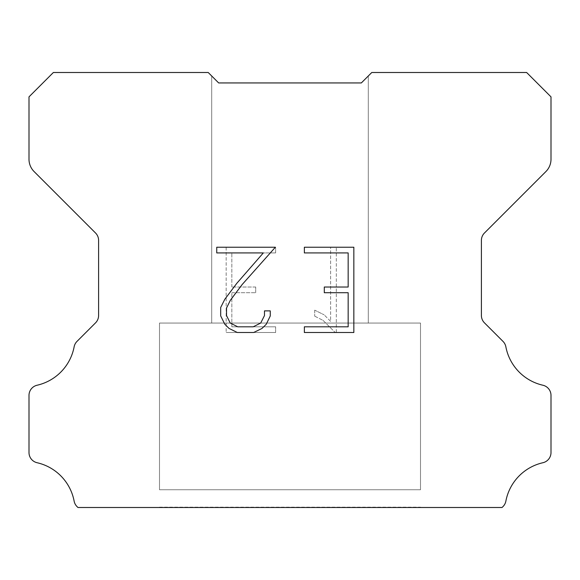 <?xml version="1.0" encoding="UTF-8"?>
<svg xmlns="http://www.w3.org/2000/svg" width="580" height="580" viewBox="0 0 580 580"><rect width="100%" height="100%" fill="white"/><g stroke="black" fill="none" stroke-linecap="round" stroke-linejoin="round"><path stroke-width="0.43" stroke-dasharray="2.9 2.17" d="M368.3 323.06L368.3 75.98L361.34 82.94L218.66 82.94L211.7 75.98L211.7 323.06L368.3 323.06L211.7 323.06L368.3 323.06L368.3 75.98L361.34 82.94L218.66 82.94L211.7 75.98L211.7 323.06L368.3 323.06L211.7 323.06L368.3 323.06L368.3 75.98L361.34 82.94L218.66 82.94L211.7 75.98L211.7 323.06L368.3 323.06L211.7 323.06L368.3 323.06L368.3 75.98L361.34 82.94L218.66 82.94L211.7 75.98L211.7 323.06L368.3 323.06L211.7 323.06L368.3 323.06L368.3 75.98L361.34 82.94L218.66 82.94L211.7 75.98L211.7 323.06L368.3 323.06L211.7 323.06L368.3 323.06L368.3 75.98L361.34 82.94L218.66 82.94L211.7 75.98L211.7 323.06L368.3 323.06L211.7 323.06L368.3 323.06L368.3 75.98L361.34 82.94L218.66 82.94L211.7 75.98L211.7 323.06L368.3 323.06L211.7 323.06L368.3 323.06L368.3 75.98L361.34 82.94L218.66 82.94L211.7 75.98L211.7 323.06L368.3 323.06L211.7 323.06L368.3 323.06L368.3 75.98L361.34 82.94L218.66 82.94L211.7 75.98L211.7 323.06L368.3 323.06L211.7 323.06L368.3 323.06L368.3 75.98L361.34 82.94L218.66 82.94L211.7 75.98L211.7 323.06L368.3 323.06L211.7 323.06L368.3 323.06L368.3 75.98L361.34 82.94L218.66 82.94L211.7 75.98L211.7 323.06L368.3 323.06L211.7 323.06L368.3 323.06L368.3 75.98L361.34 82.94L218.66 82.94L211.7 75.98L211.7 323.06L368.3 323.06L211.7 323.06L368.3 323.06L368.3 75.98L361.34 82.94L218.66 82.94L211.7 75.98L211.7 323.06L368.3 323.06L211.7 323.06L368.3 323.06L368.3 75.98L361.34 82.94L218.66 82.94L211.7 75.98L211.7 323.06L368.3 323.06L211.7 323.06L368.3 323.06L368.3 75.98L361.34 82.94L218.66 82.94L211.7 75.98L211.7 323.06L368.3 323.06L211.7 323.06L368.3 323.06L368.3 75.98L361.34 82.94L218.66 82.94L211.7 75.98L211.7 323.06L368.3 323.06L211.7 323.06L368.3 323.06L368.3 75.98L361.34 82.94L218.66 82.94L211.7 75.98L211.7 323.06L368.3 323.06L211.7 323.06L368.3 323.06L368.3 75.98L361.34 82.94L218.66 82.94L211.7 75.98L211.7 323.06L368.3 323.06L211.7 323.06L368.3 323.06L368.3 75.98L361.34 82.94L218.66 82.94L211.7 75.98L211.7 323.06L368.3 323.06L211.7 323.06L368.3 323.06L368.3 75.98L361.34 82.94L218.66 82.94L211.7 75.98L211.7 323.06L368.3 323.06L211.7 323.06L368.3 323.06L368.3 75.98L361.34 82.94L218.66 82.94L211.7 75.98L211.7 323.06L368.3 323.06L211.7 323.06L368.3 323.06L368.3 75.98L361.34 82.94L218.66 82.94L211.7 75.98L211.7 323.06L368.3 323.06L211.7 323.06L368.3 323.06L368.3 75.98L361.34 82.94L218.66 82.94L211.7 75.98L211.7 323.06L368.3 323.06L211.7 323.06L211.7 75.98L211.7 323.06L368.3 323.06L368.3 75.98L361.34 82.94L218.66 82.94L211.7 75.98L211.7 323.06L368.3 323.06L368.3 75.98L361.34 82.94L218.66 82.94L211.7 75.98L211.7 323.06L368.3 323.06L368.3 75.98L361.34 82.94L218.66 82.94L211.7 75.98L211.7 323.06L368.3 323.06L368.3 75.98L361.34 82.94L218.66 82.94L211.7 75.98L211.7 323.06L368.3 323.06L368.3 75.98L361.34 82.94L218.66 82.94L211.7 75.98L211.7 323.06L368.3 323.06L368.3 75.98L361.34 82.94L218.66 82.94L211.7 75.98L211.7 323.06L368.3 323.06L368.3 75.98L361.34 82.94L218.66 82.94L211.7 75.98L211.7 323.06L368.3 323.06L368.3 75.98L361.34 82.94L218.66 82.94L211.7 75.98L211.7 323.06L368.3 323.06L368.3 75.98L361.34 82.94L218.66 82.94L211.7 75.98L211.7 323.06L368.3 323.06L368.3 75.98L361.34 82.94L218.66 82.94L211.7 75.98L211.7 323.06L368.3 323.06L368.3 75.98L361.34 82.94L218.66 82.94L211.7 75.98L211.7 323.06L368.3 323.06L368.3 75.98L361.34 82.94L218.66 82.94L211.7 75.98L211.7 323.06L368.3 323.06L368.3 75.98L361.34 82.94L218.66 82.94L211.7 75.98L211.7 323.06L368.3 323.06L368.3 75.98L361.34 82.94L218.66 82.94L211.7 75.98L211.7 323.06L368.3 323.06L368.3 75.98L361.34 82.94L218.66 82.94L211.7 75.98L211.7 323.06L368.3 323.06L368.3 75.98L361.34 82.94L218.66 82.94L211.7 75.98L211.7 323.06L368.3 323.06L368.3 75.98L361.34 82.94L218.66 82.94L211.7 75.98L211.7 323.06L368.3 323.06L368.3 75.98L361.34 82.94L218.66 82.94L211.7 75.98L211.7 323.06L368.3 323.06L368.3 75.98L361.34 82.94L218.66 82.94L211.7 75.98L211.7 323.06L368.3 323.06L368.3 75.98L361.34 82.94L218.66 82.94L211.7 75.98L211.7 323.06L368.3 323.06L368.3 75.98L361.34 82.94L218.66 82.94L208.22 72.5L53.36 72.5L29 96.86L29 159.254A17.4 17.4 0 0 0 34.097 171.557L95.54 233A10.44 10.44 0 0 1 98.6 240.381L98.6 315.469A10.44 10.44 0 0 1 95.54 322.857L77.01 341.388A10.44 10.44 0 0 0 74.131 346.825A48.72 48.72 0 0 1 37.113 385.229A10.44 10.44 0 0 0 29 395.4L29 452.56A10.44 10.44 0 0 0 37.113 462.731A48.72 48.72 0 0 1 74.131 501.135A10.44 10.44 0 0 0 77.01 506.572L77.938 507.5L502.062 507.5L502.99 506.572A10.44 10.44 0 0 0 505.869 501.135A48.72 48.72 0 0 1 542.887 462.731A10.44 10.44 0 0 0 551 452.56L551 395.4A10.44 10.44 0 0 0 542.887 385.229A48.72 48.72 0 0 1 505.869 346.825A10.44 10.44 0 0 0 502.99 341.388L484.459 322.857A10.44 10.44 0 0 1 481.4 315.469L481.4 240.381A10.44 10.44 0 0 1 484.459 233L545.903 171.557A17.4 17.4 0 0 0 551 159.254L551 96.86L526.64 72.5L371.78 72.5L361.34 82.94L218.66 82.94L361.34 82.94L368.3 75.98L361.34 82.94L368.3 75.98L368.3 323.06L211.7 323.06M159.5 507.152L420.5 507.152M420.5 489.752L420.5 323.06L159.5 323.06L159.5 489.752L420.5 489.752L159.5 489.752L420.5 489.752L420.5 323.06L159.5 323.06L159.5 489.752L420.5 489.752L159.5 489.752L420.5 489.752L420.5 323.06L159.5 323.06L159.5 489.752L420.5 489.752L159.5 489.752L420.5 489.752L420.5 323.06L159.5 323.06L159.5 489.752L420.5 489.752L159.5 489.752L420.5 489.752L420.5 323.06L159.5 323.06L159.5 489.752L420.5 489.752L159.5 489.752L420.5 489.752L420.5 323.06L159.5 323.06L159.5 489.752L420.5 489.752L159.5 489.752L420.5 489.752L420.5 323.06L159.5 323.06L159.5 489.752L420.5 489.752L159.5 489.752L420.5 489.752L420.5 323.06L159.5 323.06L159.5 489.752L420.5 489.752L159.5 489.752L420.5 489.752L420.5 323.06L159.5 323.06L159.5 489.752L420.5 489.752L159.5 489.752L420.5 489.752L420.5 323.06L159.5 323.06L159.5 489.752L420.5 489.752L159.5 489.752L420.5 489.752L420.5 323.06L159.5 323.06L159.5 489.752L420.5 489.752L159.5 489.752L420.5 489.752L420.5 323.06L159.5 323.06L159.5 489.752L420.5 489.752L159.5 489.752L420.5 489.752L420.5 323.06L159.5 323.06L159.5 489.752L420.5 489.752L159.5 489.752L420.5 489.752L420.5 323.06L159.5 323.06L159.5 489.752L420.5 489.752L159.5 489.752L420.5 489.752L420.5 323.06L159.5 323.06L159.5 489.752L420.5 489.752L159.5 489.752L420.5 489.752L420.5 323.06L159.5 323.06L159.5 489.752L420.5 489.752L159.5 489.752L420.5 489.752L420.5 323.06L159.5 323.06L159.5 489.752L420.5 489.752L159.5 489.752L420.5 489.752L420.5 323.06L159.5 323.06L159.5 489.752L420.5 489.752L159.5 489.752L420.5 489.752L420.5 323.06L159.5 323.06L159.5 489.752L420.5 489.752L159.5 489.752L420.5 489.752L420.5 323.06L159.5 323.06L159.5 489.752L420.5 489.752L159.5 489.752L420.5 489.752L420.5 323.06L159.5 323.06L159.5 489.752L420.5 489.752L159.5 489.752L420.5 489.752L420.5 323.06L159.5 323.06L159.5 489.752L420.5 489.752L159.5 489.752L420.5 489.752L420.5 323.06L159.5 323.06L159.5 489.752L420.5 489.752L159.5 489.752L159.5 323.06L159.5 489.752L420.5 489.752L420.5 323.06L159.5 323.06L159.5 489.752L420.5 489.752L420.5 323.06L159.5 323.06L159.5 489.752L420.5 489.752L420.5 323.06L159.5 323.06L159.5 489.752L420.5 489.752L420.5 323.06L159.5 323.06L159.5 489.752L420.5 489.752L420.5 323.06L159.5 323.06L159.5 489.752L420.5 489.752L420.5 323.06L159.5 323.06L159.5 489.752L420.5 489.752L420.5 323.06L159.5 323.06L159.5 489.752L420.5 489.752L420.5 323.06L159.5 323.06L159.5 489.752L420.5 489.752L420.5 323.06L159.5 323.06L159.5 489.752L420.5 489.752L420.5 323.06L159.5 323.06L159.5 489.752L420.5 489.752L420.5 323.06L159.5 323.06L159.5 489.752L420.5 489.752L420.5 323.06L159.5 323.06L159.5 489.752L420.5 489.752L420.5 323.06L159.5 323.06L159.5 489.752L420.5 489.752L420.5 323.06L159.5 323.06L159.5 489.752L420.5 489.752L420.5 323.06L159.5 323.06L159.5 489.752L420.5 489.752L420.5 323.06L159.5 323.06L159.5 489.752L420.5 489.752L420.5 323.06L159.5 323.06L159.5 489.752L420.5 489.752L420.5 323.06L159.5 323.06L159.5 489.752L420.5 489.752L420.5 323.06L159.5 323.06L159.5 489.752L420.5 489.752L420.5 323.06L159.5 323.06L159.5 489.752L420.5 489.752L420.5 323.06L159.5 323.06L420.5 323.06L159.5 323.06L420.5 323.06L420.5 489.752L159.5 489.752M159.5 323.06L420.5 323.06M348.16 292.712L348.16 326.815L304.362 326.815L304.362 332.5L353.844 332.5L353.844 247.239L304.362 247.239L304.362 252.923L348.16 252.923L348.16 287.027L324.293 287.027L324.293 292.712L348.16 292.712M270.258 315.991L270.258 310.88L264.487 310.88L264.487 315.549L260.71 323.031L253.213 326.815L237.786 326.815L230.238 323.046L226.519 315.549L226.519 308.06L230.347 300.288L242.172 284.526L275.362 247.239L216.746 247.239L216.746 252.923L263.32 252.923L236.843 283.272L224.793 299.309L220.69 307.465L220.69 315.904L224.793 324.227L229.013 328.389L237.285 332.5L253.663 332.5L261.986 328.454L266.205 324.314L270.258 315.991M231.84 326.815L231.84 292.712L231.84 326.815L275.638 326.815L231.84 326.815M231.84 292.712L255.707 292.712L231.84 292.712M255.707 292.712L255.707 287.027L255.707 292.712M255.707 287.027L231.84 287.027L255.707 287.027M231.84 287.027L231.84 252.923L231.84 287.027M231.84 252.923L275.638 252.923L231.84 252.923M275.638 252.923L275.638 247.239L275.638 252.923M275.638 332.5L275.638 326.815L275.638 332.5L226.156 332.5L275.638 332.5M226.156 247.239L226.156 332.5L226.156 247.239L275.638 247.239L226.156 247.239M314.701 310.162L314.701 316.151L314.701 310.162L324.133 314.817L314.701 310.162M314.701 316.151L323.024 320.363L314.701 316.151M323.024 320.363L335.117 332.391L323.024 320.363M335.117 332.391L336.313 332.391L335.117 332.391M336.313 332.391L336.313 247.131L336.313 332.391M330.629 321.363L324.133 314.817L330.629 321.363L330.629 247.131L330.629 321.363M336.313 247.131L330.629 247.131L336.313 247.131M420.5 507.5L159.5 507.5M211.7 75.98L218.66 82.94L211.7 75.98M361.34 82.94L368.3 75.98L361.34 82.94"/><path stroke-width="0.87" d="M348.16 326.815L348.16 292.712L324.293 292.712L324.293 287.027L348.16 287.027L348.16 252.923L304.362 252.923L304.362 247.239L353.844 247.239L353.844 332.5L304.362 332.5L304.362 326.815L348.16 326.815M270.258 310.88L270.258 315.991L266.205 324.314L261.986 328.454L253.663 332.5L237.285 332.5L229.013 328.389L224.793 324.227L220.69 315.904L220.69 307.465L224.793 299.309L236.843 283.272L263.32 252.923L216.746 252.923L216.746 247.239L275.362 247.239L242.172 284.526L230.347 300.288L226.519 308.06L226.519 315.549L230.238 323.046L237.786 326.815L253.213 326.815L260.71 323.031L264.487 315.549L264.487 310.88L270.258 310.88M211.7 75.98L218.66 82.94L361.34 82.94L371.78 72.5L526.64 72.5L551 96.86L551 159.254A17.4 17.4 0 0 1 545.903 171.557L484.459 233A10.44 10.44 0 0 0 481.4 240.381L481.4 315.469A10.44 10.44 0 0 0 484.459 322.857L502.99 341.388A10.44 10.44 0 0 1 505.869 346.825A48.72 48.72 0 0 0 542.887 385.229A10.44 10.44 0 0 1 551 395.4L551 452.56A10.44 10.44 0 0 1 542.887 462.731A48.72 48.72 0 0 0 505.869 501.135A10.44 10.44 0 0 1 502.99 506.572L502.062 507.5L77.938 507.5L77.01 506.572A10.44 10.44 0 0 1 74.131 501.135A48.72 48.72 0 0 0 37.113 462.731A10.44 10.44 0 0 1 29 452.56L29 395.4A10.44 10.44 0 0 1 37.113 385.229A48.72 48.72 0 0 0 74.131 346.825A10.44 10.44 0 0 1 77.01 341.388L95.54 322.857A10.44 10.44 0 0 0 98.6 315.469L98.6 240.381A10.44 10.44 0 0 0 95.54 233L34.097 171.557A17.4 17.4 0 0 1 29 159.254L29 96.86L53.36 72.5L208.22 72.5L218.66 82.94L361.34 82.94L368.3 75.98M218.66 82.94L361.34 82.94L218.66 82.94"/></g></svg>
